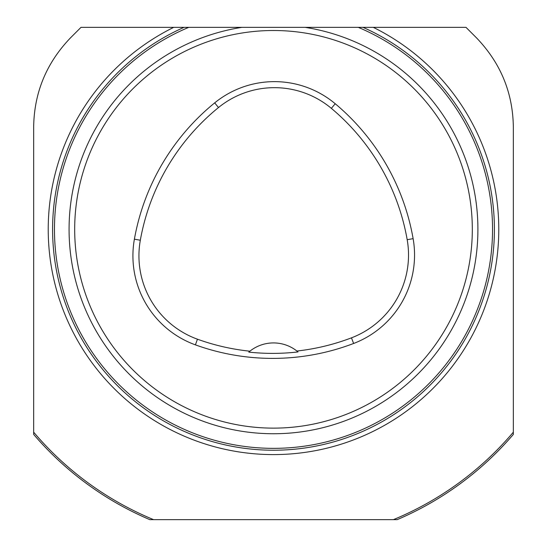 <?xml version="1.0" encoding="UTF-8"?>
<svg xmlns="http://www.w3.org/2000/svg" width="547" height="547" viewBox="0 0 547 547"><rect width="100%" height="100%" fill="white"/><g stroke="black" fill="none" stroke-linecap="round" stroke-linejoin="round"><path stroke-width="0.82" d="M358.258 27.35L188.742 27.35A219.032 219.032 0 0 0 99.937 362.928A219.032 219.032 0 0 0 447.063 362.928A219.032 219.032 0 0 0 358.258 27.35L362.982 27.35A220.906 220.906 0 0 1 447.658 365.218A220.906 220.906 0 0 1 99.342 365.218A220.906 220.906 0 0 1 184.018 27.35L80.997 27.35L70.631 37.716C46.468 62.837 34.146 92.593 33.661 126.972L33.661 432.171A314.122 314.122 0 0 0 153.591 519.65L149.816 519.65A315.578 315.578 0 0 1 33.661 434.421L33.661 432.171M513.339 432.171L513.339 434.421A315.578 315.578 0 0 1 397.184 519.65L393.409 519.65A314.122 314.122 0 0 0 513.339 432.171L513.339 126.972C512.86 92.593 500.532 62.837 476.369 37.716L466.003 27.35L362.982 27.35A220.906 220.906 0 0 1 447.658 365.218A220.906 220.906 0 0 1 99.342 365.218A220.906 220.906 0 0 1 184.018 27.35L188.742 27.35M393.409 519.65L153.591 519.65M513.339 399.734L513.339 382.059M476.369 37.716L477.36 38.721M33.661 382.059L33.661 399.734M69.64 38.721L70.631 37.716M472.314 229.316A198.814 198.814 0 0 1 273.5 428.13A198.814 198.814 0 0 1 74.686 229.316A198.814 198.814 0 0 1 273.5 30.509A198.814 198.814 0 0 1 472.314 229.316M134.391 239.176A227.217 227.217 0 0 1 214.697 102.863A94.672 94.672 0 0 1 335.222 103.732A227.217 227.217 0 0 1 413.122 238.656A94.672 94.672 0 0 1 353.615 343.475A227.217 227.217 0 0 1 195.409 344.863A94.672 94.672 0 0 1 134.391 239.176L140.319 240.236A221.193 221.193 0 0 1 218.499 107.54A88.648 88.648 0 0 1 331.352 108.354A221.193 221.193 0 0 1 407.187 239.702A88.648 88.648 0 0 1 351.468 337.841A221.193 221.193 0 0 1 296.912 351.03L298.019 351.933A222.212 222.212 0 0 1 248.782 352.104L249.883 351.195A221.193 221.193 0 0 1 197.453 339.195A88.648 88.648 0 0 1 140.319 240.236M248.782 352.104A37.866 37.866 0 0 1 296.912 351.03M173.707 27.35A225.275 225.275 0 0 0 97.845 370.367A225.275 225.275 0 0 0 449.155 370.367A225.275 225.275 0 0 0 373.293 27.35M149.816 519.65A315.578 315.578 0 0 1 33.661 434.421M513.339 434.421A315.578 315.578 0 0 1 397.184 519.65M241.897 27.35A204.428 204.428 0 0 0 70.166 250.437A204.428 204.428 0 0 0 284.071 433.47A204.428 204.428 0 0 0 305.103 27.35M218.499 107.54L214.697 102.863M331.352 108.354L335.222 103.732M407.187 239.702L413.122 238.656M351.468 337.841L353.615 343.475M197.453 339.195L195.409 344.863"/></g></svg>
